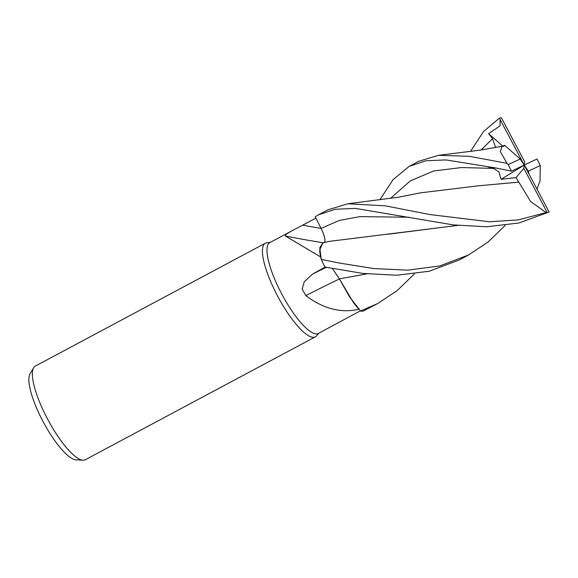 <?xml version="1.0" encoding="UTF-8"?>
<svg xmlns="http://www.w3.org/2000/svg" width="578" height="578" viewBox="0 0 578 578"><rect width="100%" height="100%" fill="white"/><g stroke="black" fill="none" stroke-linecap="round" stroke-linejoin="round"><path stroke-width="0.87" d="M457.762 225.42L329.431 241.366L322.856 242.818L319.771 247.731L321.238 259.356L319.771 247.731L322.914 242.803L319.692 249.999A42.23 11.213 61.9 0 0 320.631 256.935L285.344 235.997L286.305 234.133L291.391 231.099L315.92 218.159L315.198 216.772L321.115 228.418C325.024 236.619 325.956 241.416 323.926 242.803C325.956 241.416 325.024 236.619 321.115 228.418C325.038 236.705 325.956 241.503 323.846 242.818M291.391 231.099L269.81 242.63A51.485 13.67 61.9 0 0 281.674 293.848A51.485 13.67 61.9 0 0 318.326 333.448L360.412 310.805M339.423 278.943A898.537 319.186 -17.7 0 0 305.813 295.611L302.149 289.087L304.259 281.782L312.402 274.196L325.349 266.928M320.631 256.935A51.485 13.67 61.9 0 0 320.674 257.037L319.692 249.999M270.417 242.305L266.711 242.782A53.075 14.096 61.9 0 0 265.338 243.215A53.075 14.096 61.9 0 0 277.57 296.015A53.075 14.096 61.9 0 0 315.357 336.837A53.075 14.096 61.9 0 0 316.477 335.941L318.933 333.123M265.338 243.215L35.272 366.12A53.075 14.096 61.9 0 0 33.611 367.774A53.075 14.096 61.9 0 0 47.497 418.92A53.075 14.096 61.9 0 0 82.994 460.211A53.075 14.096 61.9 0 0 85.291 459.748L315.357 336.837M33.611 367.774L30.042 373.793A49.397 13.121 61.9 0 0 42.967 421.398A49.397 13.121 61.9 0 0 76.007 459.828L82.994 460.211M323.16 242.753A898.537 735.346 30.7 0 1 285.344 235.997M315.906 218.166L321.108 228.418L315.183 216.75L318.449 214.835L335.211 209.258L355.297 208.398L453.354 224.907L486.669 226.771L519.03 222.978L549.1 211.96L524.246 165.07L528.292 171.146L540.285 165.525L540.033 180.914L536.94 189.013M366.886 273.885L339.402 278.842L332.364 268.553L339.38 278.813L353.057 301.969A42.23 11.213 61.9 0 0 358.924 309.252C341.056 313.348 323.355 308.804 305.813 295.611M358.924 309.252A51.485 13.67 61.9 0 0 358.967 309.273L353.057 301.969M505.143 225.427L488.143 241.944L468.628 254.956L439.815 265.923L407.931 270.157L373.8 268.568L339.286 263.041L321.245 259.399L320.674 257.037M414.397 273.907L397.324 290.481L377.889 303.436L360.593 310.993L349.647 297.034L339.38 278.842L349.647 297.027L358.967 309.273M321.245 259.399A53.075 14.096 61.9 0 0 324.944 267.072L362.912 273.423L396.667 275.236L429.281 271.226L459.214 259.984L468.628 254.956M540.285 165.525A53.075 14.096 61.9 0 0 537.027 159.087A53.075 14.096 61.9 0 0 536.984 159.008L524.246 165.07L524.694 161.818L501.386 117.789A53.075 14.096 61.9 0 0 499.392 118.179L500.143 119.603L500.021 125.852L488.605 133.655L492.543 138.662L495.621 147.585M518.813 182.092L530.597 201.52L546.102 212.567L518.336 219.893L489.537 221.786L430.025 214.568L385.244 205.826L347.754 203.788L327.871 209.807L318.449 214.835M470.521 151.45L483.49 131.531L499.392 118.179M379.775 199.93L393.033 179.664L409.195 166.363L425.964 160.778L445.927 159.911L495.505 167.902L511.508 171.139L524.246 165.07L520.2 159.001L508.207 164.614A53.075 14.096 61.9 0 0 511.465 171.059A53.075 14.096 61.9 0 0 511.508 171.139M508.207 164.614L507 163.336L469.372 156.32L438.492 155.309L418.609 161.334L409.195 166.363M536.919 188.984L537.309 188.623M457.632 225.406L387.867 234.256M503.835 146.335L502.08 146.328L500.338 151.595L507 163.336M502.181 146.306L504.659 145.302L503.785 146.299M360.593 310.993A53.075 14.096 61.9 0 0 363.215 311.101L377.889 303.436M497.694 168.343L488.533 167.078L493.431 168.4L498.951 171.876L501.047 179.31L516.038 177.591L518.791 182.121L478.721 185.776M518.769 182.149L478.598 185.784L420.17 192.886L398.784 197.149L347.754 203.788M367.016 273.9L339.402 278.842M529.029 174.094L528.292 171.146M500.143 119.603L524.246 165.07L501.047 179.31M524.246 165.07L523.798 168.321L547.106 212.35A53.075 14.096 61.9 0 0 549.1 211.96M547.106 212.35L546.102 212.567M504.659 145.302L520.2 159.001M523.798 168.321L516.038 177.591M488.605 133.655L502.708 146.089M409.072 217.249L359.993 216.62L339.235 220.456L321.108 228.418A894.361 731.929 30.7 0 1 302.749 225.174M326.245 267.339A894.361 317.705 -17.7 0 0 312.402 274.196M492.543 138.662L481.12 149.998M493.431 168.4L461.454 167.555L433.601 170.994L410.142 181.008L390.381 198.478M502.08 146.328L479.538 150.222L438.492 155.309"/></g></svg>
